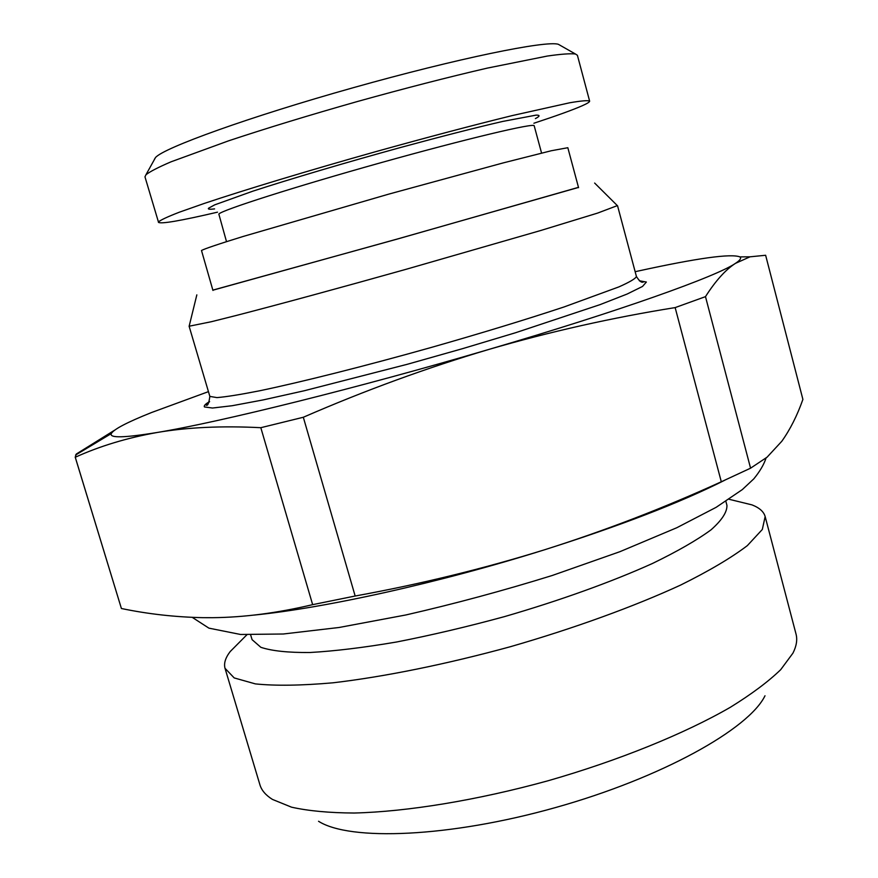 <?xml version="1.0" encoding="UTF-8"?>
<svg xmlns="http://www.w3.org/2000/svg" width="878" height="878" viewBox="0 0 878 878"><rect width="100%" height="100%" fill="white"/><g stroke="black" fill="none" stroke-linecap="round" stroke-linejoin="round"><path stroke-width="1.32" d="M212.948 290.442L201.49 250.493C204.3 248.88 218.348 244.117 243.129 236.467L388.669 194.148L503.006 162.957L551.263 150.753L567.825 147.713L578.569 187.672M212.882 290.201L398.008 238.827L578.503 187.431M212.86 290.124L397.482 239.014L578.481 187.343M196.837 294.865L189.143 326.221L211.335 321.721L236.456 315.421C277.174 304.918 339.973 287.863 406.141 269.283L540.749 230.497L597.644 213.08L617.344 205.617M635.145 271.697L639.052 270.852C697.341 258.11 730.946 253.457 739.88 256.892C741.603 258.132 740.121 260.294 735.435 263.367C716.997 276.241 619.901 311.021 488.958 349.4C358.817 387.758 218.929 422.373 157.436 432.437C124.522 437.837 109.146 438.221 111.33 433.567C113.723 429.287 127.123 422.274 151.543 412.528L208.437 391.643M260.821 427.696L303.316 417.259C365.029 390.425 426.917 367.805 488.958 349.4C550.572 331.511 612.635 317.584 675.149 307.596L721.299 481.77C663.834 508.011 604.909 530.685 544.514 549.793C483.504 568.735 420.386 584.144 355.162 596.019L312.645 604.657L260.821 427.696C222.112 425.72 187.651 427.301 157.436 432.437C127.222 437.826 99.84 446.101 75.267 457.251L76.276 454.047L114.535 430.231M355.162 596.019L303.316 417.259M312.645 604.657C277.404 613.02 244.161 617.355 212.904 617.684L203.005 617.673C175.161 617.091 147.965 614.04 121.405 608.509L75.267 457.251M724.778 480.222C680.384 502.589 620.296 525.779 544.514 549.793C440.13 582.663 324.893 608.103 253.676 615.127M75.179 457.043L121.405 608.509M725.876 501.349L726.94 505.366C727.171 512.072 721.859 520.237 711.004 529.862C696.847 540.211 677.333 551.417 652.442 563.489C611.714 581.873 559.934 600.541 504.378 616.652C467.14 626.793 431.175 635.244 396.505 642.016C363.558 647.613 334.705 651.114 309.967 652.508C288.182 652.694 271.807 650.96 260.865 647.316L252.096 639.667L250.647 634.937M242.646 639.041L230.201 651.553C225.416 657.798 223.692 663.373 225.009 668.279L234.196 677.926L255.377 683.896C275.418 685.948 301.275 685.586 332.938 682.81C383.993 676.85 446.178 664.295 510.348 646.724C574.278 628.286 633.894 606.599 680.582 585.088C709.062 570.963 731.319 557.804 747.354 545.611L762.313 529.478L765.155 516.56C763.772 511.633 759.371 507.747 751.985 504.883L734.853 500.69M259.866 784.625L259.91 784.756C261.556 790.343 265.749 795.238 272.465 799.43L291.54 807.178C308.343 810.932 329.217 812.885 354.174 813.028C407.074 811.722 477.116 800.308 548.026 780.772C618.727 760.502 684.467 733.756 730.309 707.306C751.535 694.18 768.327 681.635 780.707 669.673L792.955 653.122C796.511 646.043 797.531 639.689 796.028 634.059L765.155 516.56M765.001 695.771C748.857 729.036 661.836 777.754 555.554 807.551C449.327 837.491 349.663 841.245 318.549 821.27M154.44 159.236L155.494 157.568C163.418 147.899 249.122 116.939 353.219 87.712C457.306 58.431 546.588 40.19 558.386 44.317L560.34 45.426M589.621 101.091C587.975 100.235 581.324 100.794 569.668 102.781L512.039 115.633C472.309 125.411 426.796 137.451 375.499 151.729C308.408 170.595 244.973 189.802 204.333 203.411L179.408 212.18C167.391 216.833 160.4 220.104 158.435 221.98L144.969 176.84L145.978 174.722C149.94 171.594 158.292 167.292 171.034 161.815L228.609 140.82C266.594 128.21 309.429 115.139 357.126 101.596C404.89 88.305 448.263 77.143 487.257 68.122L547.334 56.049C561.064 54.074 570.437 53.393 575.441 54.008L577.406 55.292L589.621 101.091C589.775 101.936 587.327 103.494 582.257 105.744C572.708 109.937 556.586 115.764 533.901 123.238M158.402 222.299C160.74 224.219 180.44 220.839 217.514 212.169M739.88 256.892L750.031 256.815L765.638 255.268L802.898 399.413C797.202 415.579 790.156 429.529 781.782 441.294L767.076 457.186L750.569 468.183L705.484 296.643L675.149 307.596M721.299 481.77L750.569 468.183M750.031 256.815L735.435 263.367C725.546 269.755 715.559 280.839 705.484 296.643M189.088 326.155L209.853 396.406L216.965 397.602C226.14 396.845 240.199 394.606 259.12 390.886C300.704 382.237 364.238 366.28 430.516 347.666C481.111 333.256 525.615 319.691 564.049 306.96L619.012 286.854C629.767 282.047 635.573 278.589 636.429 276.504C641.829 284.999 643.344 281.476 644.2 281.651L639.48 280.883M209.59 401.575C205.309 404.056 203.608 405.845 204.475 406.953L212.487 408.029L232.099 405.735L263.071 399.94L304.205 390.765L407.392 364.26L462.728 348.61L515.507 332.751L600.025 304.644L627.09 294.053L642.531 286.447L646.373 282.036L639.338 280.773M214.583 208.898C209.721 209.502 207.702 209.282 208.525 208.24L214.693 204.859L252.798 191.184C290.113 179.024 345.734 162.551 400.214 147.592C441.458 136.397 475.635 127.672 502.732 121.427L536.151 115.117C540.233 115.084 539.981 116.236 535.393 118.596M226.513 241.648L218.831 214.056C221.563 210.215 294.404 186.882 380.383 162.847C466.383 138.79 534.965 122.547 534.197 125.806L541.572 153.09M594.636 183.052L617.53 205.803M209.524 401.74L205.902 404.857C207.515 406.525 208.832 403.704 209.853 396.406M617.541 205.726L636.429 276.504M111.33 433.567L75.563 455.045M246.85 634.816L230.201 651.553M729.058 499.275L751.985 504.883M259.91 784.756L225.042 668.388M155.494 157.568L145.978 174.722M558.386 44.317L575.441 54.008M766.055 458.031C763.959 464.484 759.876 471.42 753.829 478.828L742.327 489.584L716.119 507.341L676.795 527.733L619.846 551.713L552.174 575.507C503.226 590.696 454.464 603.845 405.877 614.962L339.138 627.474L283.287 634.004L240.572 634.476L208.92 628.154L192.249 617.366"/></g></svg>
